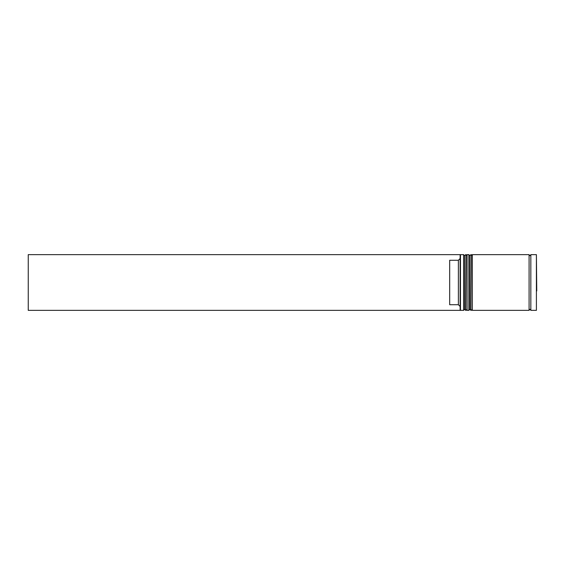 <?xml version="1.0" encoding="UTF-8"?>
<svg xmlns="http://www.w3.org/2000/svg" width="565" height="565" viewBox="0 0 565 565"><rect width="100%" height="100%" fill="white"/><g stroke="black" fill="none" stroke-linecap="round" stroke-linejoin="round"><path stroke-width="0.85" d="M465.701 310.362L466.047 254.638L465.701 310.362L464.656 309.316L464.656 255.684L464.656 309.316L463.611 310.362L463.611 254.638L460.475 254.638L460.475 310.362L463.611 310.362M470.92 310.362L471.274 254.638L470.92 310.362L469.882 309.316L469.882 255.684L469.882 309.316L468.837 310.362L468.837 254.638L467.093 254.638L467.093 310.362L468.837 310.362M536.404 254.638L530.832 254.638L530.832 310.362L536.404 310.362L536.404 254.638L536.75 290.947M460.129 309.959L460.129 254.638L28.25 254.638L28.25 310.362L460.129 310.362L460.129 309.959M472.319 282.5L472.319 310.362L529.087 310.362L529.087 254.638L472.319 254.638L472.319 282.5M458.385 260.274L449.676 260.274L449.676 304.726L458.385 304.726L458.385 260.274L460.129 258.53M460.129 306.47L458.385 304.726M466.047 310.362L467.093 309.316M466.047 254.638L467.093 255.684M465.701 254.638L464.656 255.684L463.611 254.638M471.274 310.362L472.319 309.316M471.274 254.638L472.319 255.684M470.92 254.638L469.882 255.684L468.837 254.638M529.087 310.192L529.956 309.316L530.832 310.192M529.087 254.808L529.956 255.684L530.832 254.808"/></g></svg>
